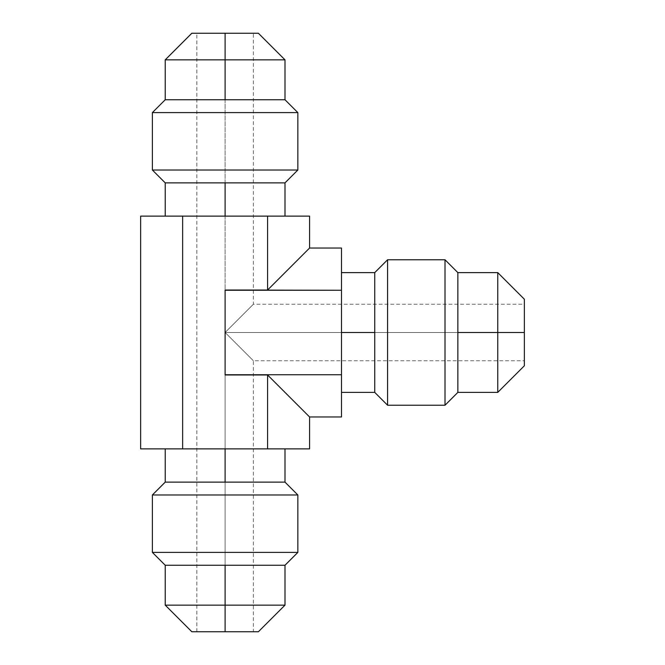 <?xml version="1.0" encoding="UTF-8"?>
<svg xmlns="http://www.w3.org/2000/svg" width="665" height="665" viewBox="0 0 665 665"><rect width="100%" height="100%" fill="white"/><g stroke="black" fill="none" stroke-linecap="round" stroke-linejoin="round"><path stroke-width="0.5" stroke-dasharray="3.33 2.49" d="M258.394 33.25L225.111 33.25L225.111 59.85L165.228 59.85L225.111 59.85L225.111 33.25L191.828 33.25L253.373 33.25L191.828 33.25M225.111 59.85L284.994 59.85L225.111 59.85L225.111 99.75L284.994 99.75L225.111 99.75L225.111 59.85M284.994 182.875L225.111 182.875L225.111 216.125L284.994 216.125L165.228 216.125L225.111 216.125L225.111 182.875L165.228 182.875L284.994 182.875M165.228 99.75L225.111 99.75L165.228 99.75M309.574 216.125L140.639 216.125L182.634 216.125L182.634 448.875L267.579 448.875L267.579 374.977L309.574 416.963L267.579 374.977L225.111 374.736L341.486 374.736L341.486 248.037L341.486 290.264L225.111 290.264L267.579 290.023L267.579 216.125L309.574 216.125M225.111 216.125L284.994 216.125L225.111 216.125M309.574 448.875L267.579 448.875L309.574 448.875M309.574 248.037L267.579 290.023L309.574 248.037M140.639 448.875L182.634 448.875L140.639 448.875M225.111 448.875L284.994 448.875L165.228 448.875L284.994 448.875L225.111 448.875L225.111 482.125L284.994 482.125L225.111 482.125L225.111 448.875L165.228 448.875L225.111 448.875M284.994 565.25L225.111 565.25L225.111 605.15L284.994 605.15L225.111 605.15L225.111 565.25L165.228 565.25L284.994 565.25M165.228 482.125L225.111 482.125L165.228 482.125M165.228 605.15L225.111 605.15L165.228 605.15M152.376 494.976L297.845 494.976L152.376 494.976M152.376 552.399L297.845 552.399L152.376 552.399M191.828 631.75L225.111 631.75L225.111 605.15L225.111 631.75L191.828 631.75L258.394 631.75M524.361 365.783L524.361 332.5L497.761 332.5L497.761 272.617L497.761 332.5L524.361 332.5L524.361 304.238L524.361 365.783L524.361 332.5L225.111 332.5C262.7 370.089 262.7 370.089 225.111 332.5C262.7 370.089 262.7 370.089 225.111 332.5L524.361 332.5L225.111 332.5L225.111 33.25L225.111 332.5C262.708 294.903 262.708 294.903 225.111 332.5C262.708 294.903 262.708 294.903 225.111 332.5L225.111 631.75L225.111 332.5C262.7 370.089 262.7 370.089 225.111 332.5C262.7 370.089 262.7 370.089 225.111 332.5L225.111 631.75L253.373 631.75L253.373 360.763L524.361 360.763L524.361 332.5L524.361 360.763M225.111 631.75L196.848 631.75L225.111 631.75L225.111 332.5C262.708 294.903 262.708 294.903 225.111 332.5C262.708 294.903 262.708 294.903 225.111 332.5L225.111 33.25L253.373 33.25L253.373 304.238L524.361 304.238L524.361 332.5L524.361 299.217M497.761 332.5L497.761 392.383L497.761 332.5L457.861 332.5L457.861 392.383L457.861 332.5L497.761 332.5M374.736 392.383L374.736 332.5L341.486 332.5L341.486 392.383L341.486 272.617L341.486 332.5L374.736 332.5L374.736 272.617L374.736 392.383M457.861 272.617L457.861 332.5L457.861 272.617M341.486 416.963L341.486 374.736L341.486 416.963M341.486 332.5L341.486 272.617L341.486 332.5M341.486 290.264L341.486 374.736L225.111 374.736L225.111 290.264L341.486 290.264M225.111 374.977L225.111 290.023L225.111 374.977L225.111 290.023L225.111 374.977L225.111 290.023L267.579 290.023L267.579 216.125L182.634 216.125L182.634 448.875L267.579 448.875L267.579 374.977L225.111 374.977M387.587 405.234L387.587 259.766L387.587 405.234M445.01 405.234L445.01 259.766L445.01 405.234M225.111 33.25L196.848 33.25L225.111 33.25L225.111 332.5L524.361 332.5M297.845 170.024L152.376 170.024L297.845 170.024M297.845 112.601L152.376 112.601L297.845 112.601M196.848 631.75L196.848 33.25"/><path stroke-width="1" d="M253.373 33.25L225.111 33.25L225.111 59.85L165.228 59.85L225.111 59.85L225.111 33.25L258.394 33.25L284.994 59.85L225.111 59.85L284.994 59.85L284.994 99.75L225.111 99.75L225.111 59.85L225.111 99.75L165.228 99.75L284.994 99.75L297.845 112.601L297.845 170.024L284.994 182.875L225.111 182.875L284.994 182.875L297.845 170.024L297.845 112.601L152.376 112.601L152.376 170.024L297.845 170.024L152.376 170.024L165.228 182.875L152.376 170.024L152.376 112.601L297.845 112.601L284.994 99.75M165.228 99.75L152.376 112.601L165.228 99.75L165.228 59.85L191.828 33.25L225.111 33.25M225.111 216.125L225.111 182.875L165.228 182.875L225.111 182.875L225.111 216.125M140.639 216.125L309.574 216.125L309.574 248.037L341.486 248.037L341.486 416.963L341.486 248.037L309.574 248.037L267.579 290.023L225.111 290.023L341.486 290.264L225.111 290.264L225.111 374.736L341.486 374.736L225.111 374.736L267.579 374.977L309.574 416.963L309.574 448.875L140.639 448.875L267.579 448.875L267.579 374.977L225.111 374.977L225.111 290.023L267.579 290.023L267.579 216.125L182.634 216.125L182.634 448.875L182.634 216.125L140.639 216.125L140.639 448.875L140.639 216.125M284.994 482.125L225.111 482.125L225.111 448.875L225.111 482.125L284.994 482.125L297.845 494.976L152.376 494.976L165.228 482.125L225.111 482.125L165.228 482.125L152.376 494.976L152.376 552.399L152.376 494.976L297.845 494.976L284.994 482.125L284.994 448.875M225.111 565.25L284.994 565.25L225.111 565.25L225.111 605.15L225.111 565.25L165.228 565.25L225.111 565.25M253.373 631.75L225.111 631.75L225.111 605.15L284.994 605.15L165.228 605.15L225.111 605.15L225.111 631.75L191.828 631.75L165.228 605.15L165.228 565.25L152.376 552.399L297.845 552.399L297.845 494.976L297.845 552.399L152.376 552.399L165.228 565.25M297.845 552.399L284.994 565.25L297.845 552.399M284.994 565.25L284.994 605.15L258.394 631.75L225.111 631.75M524.361 304.238L524.361 332.5L497.761 332.5L497.761 272.617L497.761 332.5L524.361 332.5L524.361 365.783L497.761 392.383L497.761 332.5L497.761 392.383L457.861 392.383L457.861 332.5L497.761 332.5L457.861 332.5L457.861 272.617L457.861 392.383L445.01 405.234L387.587 405.234L374.736 392.383L374.736 332.5L374.736 392.383L387.587 405.234L445.01 405.234L445.01 259.766L387.587 259.766L387.587 405.234L387.587 259.766L374.736 272.617L387.587 259.766L445.01 259.766L445.01 405.234L457.861 392.383M457.861 272.617L445.01 259.766L457.861 272.617L497.761 272.617L524.361 299.217L524.361 332.5M341.486 332.5L374.736 332.5L374.736 272.617L374.736 332.5L341.486 332.5M309.574 416.963L341.486 416.963L309.574 416.963L267.579 374.977L267.579 448.875L309.574 448.875L309.574 416.963M309.574 216.125L267.579 216.125L267.579 290.023L309.574 248.037L309.574 216.125M284.994 182.875L284.994 216.125M165.228 182.875L165.228 216.125M165.228 482.125L165.228 448.875M374.736 392.383L341.486 392.383M374.736 272.617L341.486 272.617"/></g></svg>
